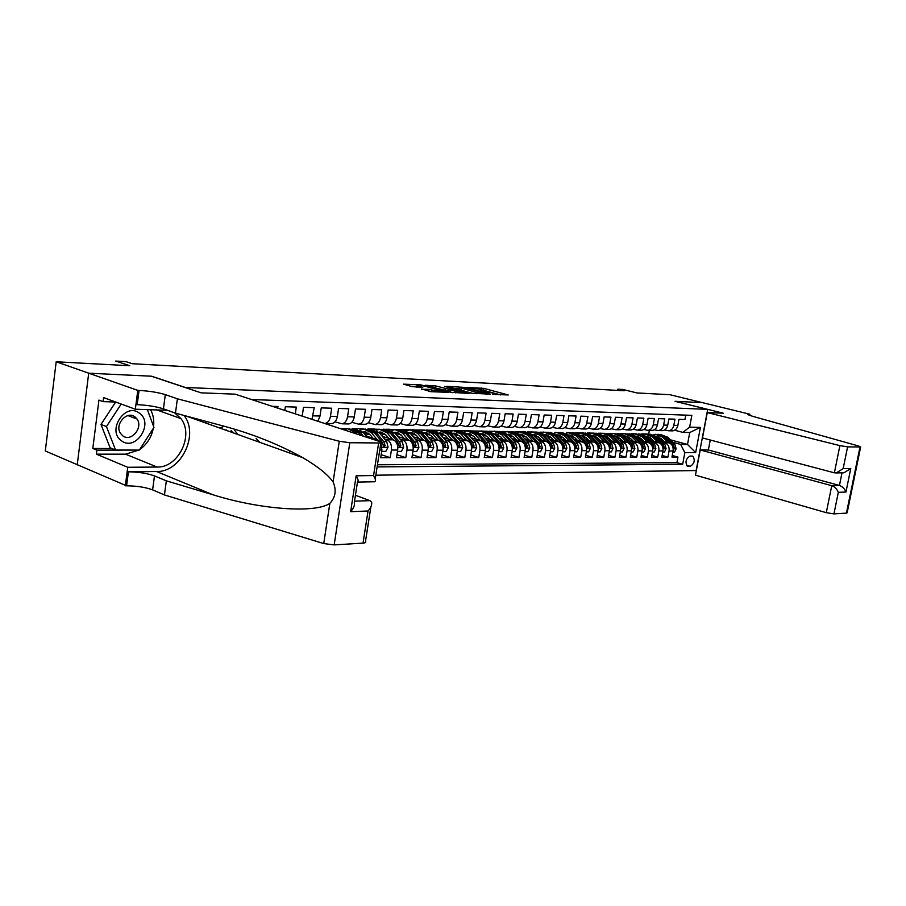 <?xml version="1.0" encoding="UTF-8"?>
<svg xmlns="http://www.w3.org/2000/svg" width="906" height="906" viewBox="0 0 906 906"><rect width="100%" height="100%" fill="white"/><g stroke="black" fill="none" stroke-linecap="round" stroke-linejoin="round"><path stroke-width="1.36" d="M492.739 394.337L508.243 394.971L483.895 388.402L467.145 387.338L479.625 389.24L483.396 390.452L480.021 390.882L494.246 393.204L496.069 393.895L492.739 394.337M421.584 388.968L431.301 391.698L448.595 392.366L420.826 384.891L403.464 384.144L412.173 386.647L422.774 387.349L416.828 385.492C417.598 384.937 420.565 385.243 425.729 386.386L443.283 391.437C442.513 391.992 439.512 391.686 434.302 390.52L428.798 389.308L421.528 389.286M707.699 409.387L675.072 401.324L702.354 402.626L675.219 401.324L723.203 413.193L707.28 412.57L839.896 445.616L847.597 446.873L860.009 446.975L858.899 446.08L752.852 416.375L747.541 414.54L749.919 414.235L669.919 394.71L636.929 392.944L622.909 389.455L617.915 389.184L624.268 390.758L132.287 363.725L125.911 361.63L115.719 361.064L129.796 365.73L56.183 361.777L88.822 373.204L151.608 376.216L185.311 387.474L707.699 409.387L696.148 470.554L375.82 475.208M471.833 393.272L490.191 394.121L465.786 387.474L446.862 386.341L471.833 393.272M469.489 393.476L450.509 392.275L425.503 385.265L435.786 385.956L448.345 389.116L453.464 389.24L444.608 386.307L469.489 393.476M370.882 506.873L365.48 541.482C366.33 542.366 365.514 542.909 363.023 543.113L334.178 544.902L323.736 543.577L164.439 494.936L152.616 489.874C145.504 487.247 136.829 485.899 126.58 485.82L45.3 450.984L56.183 361.777M379.761 449.999L381.902 450.01L380.69 457.711L390.214 457.689L381.177 454.653M384.472 438.957L386.998 439.784C390.395 441.415 391.868 444.823 391.415 450.033L397.689 450.055L396.488 457.677L405.786 457.655L396.953 454.721M400.078 439.15L402.57 439.942C405.967 441.562 407.44 444.937 406.987 450.089L413.125 450.112L411.924 457.643L421.03 457.621L412.377 454.789M415.333 439.319L417.813 440.101C421.199 441.698 422.672 445.05 422.23 450.135L428.221 450.157L427.02 457.609L435.922 457.587L427.473 454.846M430.259 439.501L432.717 440.259C436.103 441.845 437.575 445.152 437.122 450.191L443 450.203L441.8 457.575L450.509 457.564L442.23 454.891M444.869 439.67L447.292 440.418C450.678 441.981 452.151 445.254 451.709 450.237L457.451 450.259L456.25 457.553L464.778 457.53L456.681 454.948M459.161 439.829L461.573 440.576C464.948 442.117 466.42 445.356 465.967 450.282L471.596 450.305L470.407 457.519L478.742 457.496L470.814 454.993M473.159 439.988L475.537 440.724C478.912 442.253 480.384 445.458 479.942 450.327L485.446 450.35L484.257 457.485L492.422 457.473L484.665 455.039M486.862 440.146L489.217 440.871C492.592 442.377 494.053 445.548 493.611 450.373L499.002 450.395L497.813 457.462L505.82 457.439L498.209 455.084M500.282 440.305L502.615 441.007C505.978 442.513 507.451 445.65 507.009 450.418L512.286 450.441L511.097 457.428L518.934 457.417L511.494 455.118M513.43 440.463L515.74 441.154C519.104 442.638 520.565 445.741 520.123 450.463L525.299 450.486L524.11 457.405L531.788 457.383L524.495 455.163M526.307 440.61L528.606 441.29C531.958 442.751 533.408 445.831 532.977 450.509L538.039 450.52L536.862 457.371L544.393 457.36L537.235 455.197M538.923 440.746L541.199 441.415C544.551 442.875 546.001 445.922 545.571 450.554L550.531 450.565L549.353 457.349L556.737 457.326L549.727 455.231M551.301 440.894L553.555 441.55C556.896 442.989 558.345 446.001 557.903 450.588L562.773 450.61L561.607 457.326L568.832 457.304L561.969 455.254M563.43 441.029L565.661 441.675C568.991 443.102 570.44 446.092 570.01 450.633L574.778 450.644L573.611 457.292L580.701 457.281L573.962 455.288M575.321 441.165L577.541 441.811C580.859 443.215 582.309 446.171 581.879 450.667L586.556 450.69L585.389 457.27L592.343 457.258L585.729 455.31M586.986 441.301L589.183 441.935C592.501 443.328 593.94 446.262 593.509 450.712L598.096 450.724L596.941 457.247L603.758 457.236L597.28 455.344M598.424 441.437L600.61 442.049C603.917 443.442 605.355 446.341 604.925 450.746L609.421 450.758L608.266 457.224L614.959 457.202L608.594 455.367M609.659 441.562L611.822 442.173C615.117 443.544 616.544 446.42 616.114 450.78L620.542 450.803L619.387 457.202L625.955 457.179L619.704 455.39M620.667 441.686L622.818 442.287C626.103 443.646 627.53 446.499 627.111 450.826L631.437 450.837L630.293 457.179L636.737 457.156L630.61 455.412M631.482 441.811L633.611 442.4C636.884 443.747 638.311 446.567 637.892 450.86L642.15 450.871L640.995 457.156L647.326 457.134L641.312 455.424M642.094 441.935L644.211 442.513C647.473 443.849 648.9 446.647 648.47 450.894L652.648 450.905L651.505 457.134L657.722 457.111L651.81 455.446M652.524 442.049L654.608 442.626C657.869 443.951 659.285 446.715 658.866 450.928L662.966 450.939L661.822 457.111L667.926 457.088L669.07 450.962C669.489 446.794 668.073 444.053 664.834 442.74L662.75 442.173M662.127 455.469L667.926 457.088M685.785 415.129L684.97 419.489L678.99 419.297L677.847 425.446C677.076 428.663 675.332 430.463 672.626 430.871L671.754 430.848M664.608 429.988L668.594 430.78C671.312 430.384 673.056 428.572 673.826 425.344L674.97 419.172L668.877 418.98L667.733 425.186C666.963 428.425 665.208 430.248 662.49 430.656L661.629 430.633M654.325 429.738L658.39 430.565C661.108 430.157 662.864 428.334 663.634 425.073L664.789 418.844L658.583 418.651L657.439 424.914C656.657 428.187 654.902 430.022 652.173 430.429L651.301 430.418M643.849 429.489L647.994 430.339C650.735 429.931 652.479 428.085 653.26 424.801L654.415 418.515L648.096 418.312L646.941 424.642C646.171 427.938 644.404 429.795 641.675 430.203L640.791 430.191M633.181 429.24L637.416 430.112C640.157 429.704 641.912 427.836 642.694 424.529L643.849 418.176L637.416 417.972L636.261 424.359C635.48 427.689 633.713 429.557 630.972 429.976L630.089 429.965M622.309 428.98L626.635 429.886C629.376 429.467 631.142 427.587 631.924 424.246L633.09 417.836L626.533 417.632L625.367 424.065C624.585 427.428 622.818 429.319 620.066 429.75L619.183 429.727M611.233 428.719L615.65 429.648C618.402 429.229 620.168 427.326 620.961 423.951L622.116 417.485L615.446 417.27L614.268 423.781C613.487 427.168 611.709 429.082 608.957 429.512L608.073 429.489M599.942 428.447L604.449 429.41C607.213 428.98 608.991 427.066 609.772 423.657L610.938 417.134L604.132 416.919L602.966 423.476C602.173 426.907 600.395 428.832 597.62 429.263L596.737 429.251M588.436 428.176L593.034 429.172C595.808 428.742 597.586 426.805 598.379 423.362L599.546 416.771L592.603 416.545L591.425 423.17C590.644 426.635 588.855 428.583 586.08 429.025L585.197 429.002M576.703 427.892L581.403 428.923C584.177 428.481 585.967 426.533 586.76 423.057L587.937 416.398L580.848 416.171L579.67 422.864C578.877 426.364 577.088 428.334 574.313 428.765L573.419 428.753M564.732 427.609L569.534 428.663C572.32 428.221 574.11 426.25 574.902 422.74L576.091 416.024L568.866 415.786L567.688 422.547C566.884 426.08 565.095 428.074 562.309 428.515L561.414 428.493M552.524 427.315L557.439 428.402C560.225 427.96 562.026 425.967 562.819 422.423L564.008 415.627L556.635 415.401L555.457 422.23C554.653 425.797 552.853 427.802 550.055 428.255L549.161 428.232M540.078 427.009L545.095 428.142C547.892 427.689 549.693 425.673 550.486 422.094L551.675 415.242L544.166 415.005L542.977 421.902C542.173 425.503 540.372 427.53 537.564 427.983L536.669 427.96M527.371 426.703L532.501 427.87C535.31 427.417 537.111 425.378 537.915 421.766L539.104 414.835L531.426 414.597L530.236 421.562C529.432 425.208 527.632 427.258 524.823 427.711L523.928 427.689M514.404 426.386L519.648 427.598C522.456 427.145 524.268 425.084 525.072 421.426L526.261 414.427L518.436 414.178L517.247 421.222C516.431 424.903 514.631 426.975 511.811 427.428L510.916 427.417M501.165 426.058L506.533 427.315C509.353 426.851 511.165 424.778 511.969 421.086L513.158 414.008L505.174 413.759L503.974 420.871C503.17 424.586 501.358 426.681 498.538 427.145L497.632 427.134M487.655 425.729L493.147 427.032C495.967 426.567 497.779 424.461 498.583 420.735L499.784 413.589L491.63 413.329L490.429 420.52C489.614 424.268 487.802 426.386 484.97 426.862L484.076 426.839M473.849 425.39L479.467 426.737C482.298 426.262 484.11 424.144 484.925 420.373L486.126 413.147L477.79 412.887L476.59 420.146C475.775 423.951 473.951 426.08 471.131 426.567L470.225 426.545M459.75 425.039L465.503 426.443C468.334 425.967 470.157 423.815 470.973 419.999L472.173 412.706L463.657 412.434L462.445 419.772C461.641 423.612 459.818 425.775 456.986 426.262L456.08 426.239M445.344 424.676L451.245 426.137C454.076 425.65 455.899 423.476 456.715 419.625L457.915 412.253L449.217 411.97L448.006 419.399C447.19 423.272 445.367 425.458 442.536 425.956L441.63 425.933M430.61 424.302L436.658 425.831C439.501 425.333 441.324 423.136 442.139 419.24L443.351 411.777L434.45 411.494L433.238 419.014C432.422 422.932 430.599 425.14 427.768 425.639L426.851 425.616M415.56 423.929L421.766 425.514C424.608 425.005 426.432 422.785 427.247 418.855L428.459 411.313L419.365 411.018L418.153 418.606C417.338 422.581 415.503 424.812 412.672 425.31L411.754 425.299M400.18 423.544L406.534 425.186C409.376 424.676 411.199 422.434 412.015 418.447L413.227 410.826L403.929 410.52L402.717 418.21C401.902 422.219 400.078 424.472 397.236 424.982L396.318 424.971M384.438 423.136L390.962 424.857C393.804 424.336 395.628 422.071 396.443 418.04L397.666 410.327L388.153 410.022L386.941 417.791C386.115 421.845 384.291 424.133 381.449 424.654L380.531 424.631M368.334 422.728L375.027 424.506C377.87 423.997 379.705 421.698 380.52 417.621L381.732 409.818L372.004 409.501L370.792 417.36C369.965 421.471 368.142 423.781 365.299 424.302L364.382 424.28M351.868 422.309L358.731 424.167C361.573 423.634 363.408 421.313 364.223 417.19L365.435 409.297L355.48 408.98L354.269 416.93C353.442 421.075 351.619 423.419 348.776 423.951L347.859 423.929M335.005 421.868L342.049 423.804C344.892 423.272 346.726 420.928 347.542 416.749L348.765 408.765L338.572 408.436L337.349 416.477C336.534 420.678 334.699 423.057 331.856 423.589L330.95 423.566M324.88 423.453L324.982 423.442C327.825 422.898 329.659 420.52 330.475 416.307L331.687 408.221L321.245 407.881L320.033 416.024L317.927 421.188M311.981 419.24L314.212 407.666L303.51 407.315L302.219 416.058M295.311 413.804L296.296 407.088L285.345 406.737L284.812 410.373M277.723 408.062L277.949 406.5L272.412 406.33M379.931 441.437L377.485 439.682L366.239 436.013M345.492 429.251L339.897 428.357M397.689 450.055C398.13 444.869 396.658 441.471 393.272 439.84L382.253 436.296M361.471 429.603L358.674 428.697L352.072 428.776M369.58 434.144L367.904 433.6M353.057 428.787L352.4 428.583M413.125 450.112C413.578 444.982 412.105 441.618 408.708 440.01L397.904 436.567M377.111 429.931L374.121 428.98L367.949 429.059M385.435 434.45L383.498 433.838M368.731 429.104L367.983 428.866M428.221 450.157C428.674 445.084 427.202 441.754 423.804 440.169L413.204 436.817M392.423 430.259L389.24 429.251L383.204 429.319M400.928 434.755L398.753 434.065M383.918 429.365L383.227 429.138M443 450.203C443.442 445.197 441.969 441.901 438.583 440.327L428.176 437.077M407.394 430.577L404.031 429.523L398.13 429.614M416.092 435.05L413.68 434.291M398.765 429.603L398.153 429.41M457.451 450.259C457.892 445.299 456.42 442.037 453.045 440.486L442.83 437.315M419.399 430.056L412.83 429.908M430.928 435.333L428.289 434.506M413.396 429.874L412.762 429.682M471.596 450.305C472.037 445.401 470.576 442.173 467.19 440.633L457.168 437.553M433.362 430.237L427.134 430.157M445.435 435.605L442.592 434.721M427.768 430.157L427.066 429.942M485.446 450.35C485.888 445.492 484.416 442.298 481.052 440.78L471.199 437.779M447.213 430.475L441.143 430.418M459.648 435.865L456.601 434.937M441.845 430.429L441.086 430.191M499.002 450.395C499.444 445.593 497.983 442.434 494.608 440.928L484.948 438.006M460.86 430.735L454.778 430.633M473.544 436.114L470.316 435.14M455.571 430.678L454.812 430.441M512.286 450.441C512.728 445.684 511.267 442.558 507.904 441.063L498.402 438.221M474.268 430.996L468.232 430.86M487.168 436.364L483.759 435.344M469.014 430.916L468.255 430.69M525.299 450.486C525.729 445.775 524.28 442.683 520.916 441.199L511.584 438.436M487.394 431.245L481.403 431.097M503.272 439.682L500.508 436.624L496.918 435.537M482.071 431.12L481.437 430.928M538.039 450.52C538.481 445.865 537.02 442.808 533.679 441.335L524.506 438.64M500.214 431.483L488.889 431.245M513.566 436.839L509.818 435.729M494.959 431.347L494.359 431.165M550.531 450.565C550.973 445.956 549.512 442.921 546.171 441.471L537.156 438.832M512.751 431.698L502.049 431.483M526.363 437.066L522.468 435.922M507.654 431.573L507.02 431.392M562.773 450.61C563.215 446.035 561.765 443.034 558.424 441.607L549.568 439.025M524.959 431.89L514.948 431.72M538.911 437.292L534.868 436.114M520.135 431.822L519.444 431.618M574.778 450.644C575.219 446.126 573.77 443.147 570.44 441.732L561.731 439.217M537.032 432.105L527.586 431.947M551.222 437.507L547.031 436.296M532.411 432.071L531.629 431.845M586.556 450.69C586.986 446.205 585.548 443.26 582.23 441.856L573.657 439.399M548.934 432.321L539.976 432.173M563.283 437.711L559.229 436.545M544.461 432.309L543.577 432.06M598.096 450.724C598.526 446.284 597.088 443.374 593.781 441.981L585.355 439.58M572.751 436.001L572.082 435.809M560.633 432.558L555.888 432.626M575.106 437.915L571.199 436.805M556.295 432.558L555.299 432.275M609.421 450.758C609.851 446.364 608.424 443.487 605.117 442.105L596.827 439.761M584.483 436.273L583.532 436.001M571.98 432.74L567.53 432.864M586.703 438.119L582.943 437.054M567.915 432.796L566.805 432.479M620.542 450.803C620.961 446.443 619.534 443.589 616.239 442.219L608.085 439.931M595.989 436.533L594.755 436.194M583.158 432.932L575.74 432.819M598.085 438.311L594.461 437.292M579.33 433.034L578.096 432.683M631.437 450.837C631.867 446.522 630.44 443.691 627.156 442.332L619.126 440.09M607.258 436.783L605.786 436.375M594.177 433.136L587.201 433.023M609.251 438.493L605.763 437.519M590.531 433.261L589.183 432.887M642.15 450.871C642.569 446.601 641.142 443.793 637.869 442.445L629.964 440.259M618.3 437.02L616.612 436.556M605.083 433.34L598.458 433.227M620.214 438.685L616.85 437.745M601.539 433.498L600.066 433.091M652.648 450.905C653.079 446.669 651.652 443.895 648.39 442.558L640.61 440.418M629.138 437.258L627.235 436.737M615.718 433.555L609.5 433.43M630.972 438.866L627.722 437.96M612.354 433.725L610.757 433.283M662.966 450.939C663.385 446.749 661.969 443.985 658.719 442.672L651.052 440.565M639.772 437.485L637.677 436.907M626.148 433.748L620.338 433.623M641.539 439.036L638.413 438.176M622.977 433.94L621.256 433.476M692.173 456.08L690.021 456.08C685.887 458.696 684.981 462.071 687.303 466.194L690.247 466.352C694.37 463.702 695.264 460.339 692.909 456.25L692.173 456.08M377.123 466.918L682.671 464.268L684.857 452.581L680.61 444.404L672.807 442.287M680.61 444.404L687.507 444.461L689.749 432.513L682.852 432.377L689.636 427.122L691.833 415.344L251.63 399.546M689.636 427.122L700.406 427.394L695.661 452.604L684.857 452.581M651.912 439.206L648.9 438.391M633.407 434.155L631.573 433.657L636.318 433.917M377.451 464.789L676.918 462.638L677.948 457.066L671.958 457.088L673.101 450.973C673.52 446.817 672.105 444.087 668.866 442.774L661.312 440.724M650.214 437.7L647.926 437.077M658.866 450.928L657.722 457.111M648.47 450.894L647.326 457.134M637.892 450.86L636.737 457.156M627.111 450.826L625.955 457.179M616.114 450.78L614.959 457.202M604.925 450.746L603.758 457.236M593.509 450.712L592.343 457.258M581.879 450.667L580.701 457.281M570.01 450.633L568.832 457.304M557.903 450.588L556.737 457.326M545.571 450.554L544.393 457.36M532.977 450.509L531.788 457.383M520.123 450.463L518.934 457.417M507.009 450.418L505.82 457.439M493.611 450.373L492.422 457.473M479.942 450.327L478.742 457.496M465.967 450.282L464.778 457.53M451.709 450.237L450.509 457.564M437.122 450.191L435.922 457.587M422.23 450.135L421.03 457.621M406.987 450.089L405.786 457.655M391.415 450.033L390.214 457.689M289.886 450.769L289.558 452.955M662.093 439.376L659.194 438.583M643.656 434.37L641.708 433.838L649.274 434.133M670.338 439.818L687.507 444.461L695.661 452.604M674.698 430.225L682.852 432.377M617.915 389.184L617.688 390.395M648.696 433.974L649.353 430.373M206.828 421.573L204.892 422.728M347.938 428.708L343.555 428.629M364.065 428.991L359.342 428.912M379.841 429.285L374.79 429.195M395.265 429.557L389.908 429.467M410.361 429.829L404.71 429.727M425.129 430.101L419.195 429.988M439.591 430.361L433.442 430.248M453.736 430.61L447.745 430.509M467.598 430.86L461.743 430.758M481.177 431.109L475.457 431.007M631.573 433.657L630.984 433.815M672.263 455.48L677.948 457.066M676.918 462.638L682.671 464.268M647.711 442.366L642.252 436.839L634.925 433.906L633.101 434.246M621.233 433.634L622.649 434.031M610.735 433.442L612.026 433.804M600.044 433.249L601.199 433.578M589.16 433.057L590.18 433.34M578.073 432.853L578.957 433.102M381.902 450.01L380.871 442.887M259.626 442.264L256.081 438.379M689.749 432.513L700.406 427.394M500.769 394.925L482.434 390.022M459.784 388.799L454.642 388.538M486.884 393.85L465.412 387.791L459.965 387.7L476.33 392.355L486.805 394.28M459.693 389.376L461.358 390.26L461.675 388.346M473.51 393.6L461.358 390.26M449.478 391.143L433.385 387.508M455.956 391.539C461.029 392.66 463.963 392.966 464.721 392.445L457.553 390.305L450.248 389.648L455.956 391.539L455.741 392.842M449.399 391.63L449.92 391.913L450.237 389.954M452.626 392.672L449.92 391.913M430.962 391.675L428.81 391.335M416.635 386.658L411.233 386.386M672.898 452.06L674.517 452.071L676.136 448.742L674.857 444.336L667.756 437.236L660.168 434.359M658.696 436.952L657.892 437.292M668.164 442.581L662.75 437.156L655.457 434.28L653.724 434.586M664.223 441.516L661.595 438.878L657.122 436.545M657.054 434.302L664.653 437.19L671.765 444.314L673.532 448.436L674.302 447.439L672.965 444.325L665.853 437.213L658.775 434.325M121.551 440.826C135.764 451.811 154.201 423.17 139.467 413.215C125.458 401.686 106.308 430.928 121.551 440.826M122.752 435.809C131.076 442.445 143.556 427.587 136.987 418.991L135.017 416.93C127.055 410.282 114.36 424.404 120.43 433.283L122.752 435.809M147.35 409.557L153.941 427.372L139.309 450.089L115.572 450.022L110.102 447.791L100.974 424.438L115.662 402.026L103.058 401.63L103.567 397.587L135.334 409.229L137.791 390.373L88.709 373.204L151.291 376.205L201.087 392.842L235.175 394.167L381.018 441.958C381.913 442.615 381.12 442.955 378.64 442.966L349.807 442.728L334.178 544.902M115.572 450.022L106.455 426.579L121.189 404.042M100.974 424.438L106.455 426.579M710.259 440.01L708.356 449.999L700.225 449.965L695.468 475.163L826.283 512.671L831.753 485.684L839.443 485.435L842.014 472.807M700.225 449.965L831.753 485.684C834.811 486.828 836.997 489.047 838.322 492.343L833.939 513.883L846.442 513.113L860.009 446.975M749.919 414.235L749.67 415.503M707.28 412.57L702.49 437.96L834.369 472.819L839.896 445.616M860.677 446.873L847.144 512.83L846.442 513.113M833.939 513.883L826.283 512.671M708.356 449.999L839.443 485.435C842.478 486.579 844.652 488.776 845.955 492.037L838.322 492.343M847.597 446.873L843.158 468.617L836.363 472.921L834.369 472.819M843.158 468.617L850.768 468.504L844.03 472.773L842.75 472.796M164.439 494.936L166.342 480.837L213.069 494.801C258.301 509.093 314.722 513.815 329.841 503.374C335.56 497.349 336.647 490.214 333.091 481.981C327.938 474.619 317.859 466.522 302.842 457.7C278.55 444.223 251.834 433.6 222.706 425.843L175.458 413.147L163.431 408.844C156.217 406.567 147.474 405.175 137.191 404.654L139.06 390.429L137.791 390.373M175.458 413.147L177.395 398.799L165.322 394.631C158.097 392.411 149.331 391.018 139.06 390.429M213.069 494.801L156.545 471.528L128.414 471.822C138.663 471.969 147.35 473.328 154.473 475.899L166.342 480.837M333.091 481.981L339.274 441.256L177.395 398.799M138.958 450.089L125.538 454.166L96.376 454.155L96.885 450.157L138.324 450.078M103.058 401.63L98.935 400.101L92.797 448.47L96.885 450.157M77.214 464.914L88.709 373.204M125.322 485.843L127.746 467.281L157.146 467.054C178.323 467.87 194.246 435.118 180.917 418.606L174.609 412.842M96.376 454.155L127.746 467.281M355.446 495.265L370.01 500.656L371.607 502.241C372.14 504.755 370.95 507.677 368.04 510.995L350.633 511.686C353.68 508.232 354.903 505.242 354.291 502.694L357.485 482.049C358.617 481.177 358.176 479.093 356.16 475.797L373.566 475.537C375.48 478.708 375.888 480.758 374.812 481.686L373.68 481.788M167.474 410.293L135.334 409.229M156.545 471.528C181.064 472.377 199.388 434.563 184.009 415.446M339.274 441.256L349.807 442.728M150.543 409.648C153.239 414.642 154.246 420.214 153.578 426.386M153.273 428.402C151.427 437.439 146.863 444.529 139.558 449.682M92.797 448.47L111.936 448.538M662.762 452.037L664.46 452.049L666.091 448.685L664.823 444.246L657.688 437.077L650.055 434.178M648.571 436.805L647.699 437.179M658.028 442.479L652.592 436.998L645.287 434.099L643.498 434.416M654.075 441.403L651.437 438.742L646.85 436.364M646.884 434.121L654.54 437.032L661.663 444.212L663.441 448.379L664.234 447.371L662.886 444.223L655.763 437.054L648.639 434.144M652.445 452.015L654.223 452.015L655.876 448.629L654.596 444.155L647.45 436.919L639.761 433.997M638.254 436.658L637.326 437.077M643.747 441.279L641.097 438.595L636.408 436.182M636.522 433.94L644.234 436.873L651.391 444.121L653.169 448.323L653.973 447.304L652.626 444.133L645.48 436.896L638.334 433.951M641.935 451.992L643.792 451.992L645.468 448.572L644.177 444.053L637.009 436.76L629.274 433.804M627.756 436.511L626.759 436.975M637.201 442.264L631.72 436.681L624.37 433.714L622.501 434.076M633.226 441.154L630.565 438.447L625.763 436.001M625.978 433.748L633.736 436.703L640.916 444.019L642.705 448.266L643.532 447.236L642.184 444.031L635.015 436.726L627.835 433.77M626.137 436.352L626.759 436.182M631.233 451.969L633.169 451.969L634.868 448.515L633.577 443.951L626.386 436.59L618.594 433.612M617.065 436.364L616.001 436.873M626.488 442.151L621.006 436.511L613.634 433.521L611.709 433.895M622.501 441.041L619.84 438.289L615.038 435.831M615.242 433.555L623.056 436.545L630.248 443.929L632.048 448.198L632.898 447.168L631.539 443.94L624.347 436.556L617.145 433.578M615.355 436.216L616.046 436.013M620.327 451.935L622.343 451.947L624.064 448.459L622.773 443.849L615.559 436.42L607.711 433.419M606.171 436.205L605.038 436.771M615.582 442.037L610.078 436.341L602.683 433.328L600.712 433.714M611.584 440.916L608.911 438.142L603.894 435.639M604.302 433.351L612.173 436.375L619.387 443.827L621.188 448.142L622.06 447.088L620.701 443.838L613.487 436.398L606.25 433.374M604.359 436.069L605.129 435.854M609.217 451.913L611.312 451.913L613.056 448.402L611.765 443.747L604.54 436.25L596.635 433.215M595.072 436.058L593.872 436.669M604.472 441.913L598.945 436.171L591.539 433.125L589.512 433.532M600.463 440.78L597.779 437.983L592.649 435.446M593.158 433.159L601.074 436.194L608.311 443.725L610.123 448.074L611.018 447.02L609.647 443.736L602.422 436.216L595.151 433.181M593.17 435.933L594.019 435.684M597.892 451.89L600.078 451.89L601.844 448.345L600.553 443.646L593.305 436.08L585.344 433.011M583.758 435.899L582.49 436.567M593.147 441.8L587.598 435.99L580.168 432.921L578.096 433.351M589.127 440.656L586.431 437.825L581.595 435.299M581.799 432.955L589.772 436.024L597.031 443.612L598.855 448.006L599.761 446.952L598.39 443.623L591.142 436.046L583.849 432.977M581.754 435.797L582.683 435.503M582.003 435.356L581.414 435.469M586.352 451.856L588.628 451.868L590.418 448.277L589.115 443.544L581.845 435.899L573.838 432.808M572.241 435.741L570.893 436.477M581.595 441.675L576.035 435.809L568.594 432.706L566.465 433.159M577.575 440.52L574.868 437.666L569.512 435.073M570.225 432.74L578.255 435.843L585.525 443.51L587.36 447.938L588.288 446.873L586.918 443.521L579.647 435.865L572.32 432.762M570.123 435.661L571.142 435.333M570.452 435.174L569.761 435.31M574.574 451.834L576.952 451.834L578.764 448.221L577.462 443.43L570.18 435.718L562.105 432.592M560.497 435.582L559.07 436.386M569.829 441.55L564.257 435.627L556.794 432.502L554.608 432.977M565.786 440.395L563.079 437.496L557.609 434.88M558.424 432.524L566.51 435.661L573.804 443.396L575.638 447.87L576.59 446.794L575.219 443.408L567.926 435.684L560.576 432.558M562.569 451.8L565.038 451.811L566.884 448.153L565.571 443.317L558.277 435.537L559.376 435.152M558.662 434.982L557.892 435.14M548.515 435.412L547.02 436.296M546.386 432.309L554.54 435.469L561.845 443.283L563.691 447.802L564.665 446.715L563.294 443.306L555.99 435.492L558.277 435.537L550.146 432.377M557.824 441.426L552.23 435.435L544.755 432.287L542.513 432.785M553.781 440.248L551.052 437.326L545.469 434.676M555.99 435.492L548.606 432.343M546.182 435.401L547.383 434.971M546.658 434.801L545.786 434.982M550.327 451.777L552.898 451.777L554.766 448.096L553.453 443.215L546.137 435.344L537.949 432.162M536.307 435.254L534.733 436.216M545.582 441.301L539.976 435.242L532.479 432.06L530.18 432.581M541.528 440.112L538.798 437.156L533.09 434.484M534.121 432.094L542.32 435.288L549.648 443.17L551.505 447.734L552.501 446.635L551.12 443.193L543.804 435.31L536.386 432.128M533.861 435.265L535.14 434.789M534.404 434.608L533.441 434.823M537.836 451.743L540.508 451.754L542.4 448.028L541.086 443.091L533.759 435.152L525.514 431.935M523.849 435.084L522.207 436.126M533.102 441.165L527.473 435.05L519.965 431.834L517.598 432.389M529.036 439.976L526.284 436.975L520.463 434.28M521.607 431.868L529.874 435.095L537.213 443.057L539.07 447.655L540.089 446.556L538.708 443.068L531.38 435.118L523.94 431.902M521.29 435.129L522.66 434.597M521.913 434.404L520.859 434.665M525.084 451.72L527.87 451.72L529.795 447.96L528.481 442.977L521.131 434.959L512.819 431.709M511.143 434.914L509.421 436.058M520.361 441.041L514.721 434.857L507.19 431.607L504.767 432.185M516.284 439.829L513.532 436.805L508.628 434.121M508.832 431.63L517.167 434.891L524.517 442.943L526.386 447.587L527.439 446.477L526.046 442.955L518.696 434.914L511.233 431.675M508.47 435.005L509.931 434.404M509.172 434.212L508.017 434.506M512.071 451.686L514.97 451.686L516.918 447.892L515.605 442.853L508.243 434.755L499.874 431.471M498.175 434.744L496.386 435.979M507.36 440.905L501.698 434.654L494.166 431.369L491.664 431.981M500.508 436.624L494.438 433.872M495.809 431.403L504.2 434.687L511.562 442.819L513.43 447.507L514.517 446.398L513.124 442.83L505.763 434.71L498.266 431.437M495.389 434.88L496.952 434.212M496.16 433.997L494.903 434.348M498.787 451.652L501.811 451.664L503.793 447.824L502.468 442.74L495.095 434.552L486.669 431.233M484.948 434.574L483.079 435.911M494.087 440.769L488.413 434.45L480.86 431.131L478.3 431.777M489.999 439.535L487.224 436.432L481.029 433.668L482.309 433.702M482.513 431.154L490.961 434.484L498.345 442.694L500.214 447.428L501.335 446.307L499.942 442.717L492.57 434.506L485.038 431.199M482.037 434.755L483.691 434.019M482.898 433.793L481.528 434.189M485.231 451.618L488.368 451.63L490.384 447.745L489.059 442.615L481.675 434.336L473.181 430.996M471.448 434.404L469.501 435.854M480.531 440.622L474.857 434.234L467.292 430.882L464.665 431.562M476.443 439.376L473.657 436.239L467.326 433.464M468.946 430.916L477.451 434.268L484.846 442.57L486.726 447.349L487.87 446.216L486.477 442.592L479.093 434.302L471.539 430.962M468.413 434.631L470.157 433.815M469.342 433.578L467.881 434.031M471.38 451.584L474.653 451.596L476.681 447.677L475.367 442.479L467.972 434.121L459.41 430.746M457.655 434.234L455.627 435.797M466.703 440.475L461.007 434.019L453.43 430.633L450.724 431.358M462.592 439.217L459.806 436.046L453.351 433.249M455.084 430.667L463.657 434.053L471.063 442.445L472.943 447.258L474.121 446.126L472.728 442.456L465.333 434.087L457.757 430.712M454.495 434.506L456.352 433.612M455.514 433.362L453.94 433.872M457.236 451.55L460.633 451.562L462.706 447.598L461.38 442.355L453.974 433.906L445.356 430.486M443.578 434.053L441.471 435.752M452.57 440.339L446.862 433.793L439.274 430.384L436.499 431.143M448.459 439.059L445.661 435.854L439.07 433.034M440.939 430.407L449.569 433.838L456.975 442.309L458.866 447.179L460.078 446.035L458.685 442.332L451.279 433.861L443.668 430.463M440.293 434.393L442.241 433.396M441.392 433.147L439.704 433.714L430.996 430.225M442.785 451.516L446.318 451.528L448.368 447.621L447.088 442.219L439.67 433.68L436.93 433.646L429.297 430.203M429.195 433.883L427.02 435.718M438.13 440.18L432.411 433.566L424.823 430.124L421.97 430.928M434.019 438.9L431.211 435.65L424.484 432.819M426.477 430.146L435.186 433.612L442.592 442.185L444.495 447.088L445.741 445.945L444.336 442.196L436.93 433.646M425.775 434.28L427.836 433.193M426.964 432.921L425.163 433.555M428.006 451.482L431.686 451.494L433.77 447.541L432.49 442.083L425.073 433.453L416.33 429.965M414.506 433.702L412.253 435.695M423.374 440.033L417.643 433.34L410.056 429.852L407.111 430.712M419.263 438.731L416.443 435.435L409.591 432.615M411.709 429.886L420.475 433.385L427.904 442.037L429.795 446.998L431.075 445.854L429.682 442.06L422.264 433.408L414.608 429.942M410.95 434.178L413.113 432.977M412.23 432.694L410.305 433.408M412.91 451.448L416.737 451.46L418.9 447.36L417.575 441.947L410.146 433.227L401.335 429.693M399.501 433.521L397.156 435.684M408.289 439.874L402.558 433.102L394.959 429.58L391.936 430.486M404.178 438.561L401.358 435.231L394.359 432.389M396.624 429.614L405.446 433.147L412.876 441.901L414.778 446.907L416.092 445.752L414.699 441.924L407.27 433.181L399.591 429.671M395.809 434.076L398.074 432.751M397.168 432.456L395.118 433.261M397.474 451.415L401.449 451.426L403.646 447.281L402.321 441.8L394.891 432.989L386.013 429.421M384.155 433.351L381.743 435.684M392.876 439.716L387.134 432.864L379.535 429.308L376.42 430.271M388.753 438.391L385.933 435.016L378.787 432.173M381.2 429.331L390.09 432.909L397.519 441.766L399.421 446.817L400.78 445.65L399.387 441.777L391.958 432.943L384.257 429.399M380.327 433.985L382.694 432.536M381.766 432.219L379.603 433.113M381.686 451.381L385.82 451.392L388.051 447.202L386.726 441.664L379.297 432.74L370.35 429.138M368.47 433.17L365.979 435.695M377.111 439.557L371.358 432.615L363.759 429.014L360.565 430.044M372.989 438.221L370.158 434.789L362.876 431.958M365.424 429.048L374.382 432.672L381.822 441.618L383.714 446.715L385.118 445.548L383.725 441.63L376.284 432.694L368.572 429.116M364.495 433.895L366.975 432.309M366.024 431.981L363.736 432.977M367.304 437.304L363.34 432.49L354.337 428.844M356.341 433.725L355.231 432.366L347.632 428.731L344.348 429.806M363.147 435.945L360.271 432.445L352.525 428.832M349.297 428.753L358.323 432.422L360.52 435.084M344.303 429.795L340.52 428.561M232.819 432.694L231.132 430.441M223.601 426.488L219.818 428.051M226.172 429.84L225.526 430.09M234.779 430.497L237.746 434.45M374.484 439.648L377.485 439.682M386.998 439.784L393.272 439.84M402.57 439.942L408.708 440.01M417.813 440.101L423.804 440.169M432.717 440.259L438.583 440.327M447.292 440.418L453.045 440.486M461.573 440.576L467.19 440.633M475.537 440.724L481.052 440.78M489.217 440.871L494.608 440.928M502.615 441.007L507.904 441.063M515.74 441.154L520.916 441.199M528.606 441.29L533.679 441.335M541.199 441.415L546.171 441.471M553.555 441.55L558.424 441.607M565.661 441.675L570.44 441.732M577.541 441.811L582.23 441.856M589.183 441.935L593.781 441.981M600.61 442.049L605.117 442.105M611.822 442.173L616.239 442.219M622.818 442.287L627.156 442.332M633.611 442.4L637.869 442.445M644.211 442.513L648.39 442.558M654.608 442.626L658.719 442.672M664.834 442.74L668.866 442.774M673.826 425.344L677.847 425.446M300.554 415.514L302.298 415.56M312.989 415.843L320.033 416.024M330.475 416.307L337.349 416.477M347.542 416.749L354.269 416.93M364.223 417.19L370.792 417.36M380.52 417.621L386.941 417.791M396.443 418.04L402.717 418.21M412.015 418.447L418.153 418.606M427.247 418.855L433.238 419.014M442.139 419.24L448.006 419.399M456.715 419.625L462.445 419.772M470.973 419.999L476.59 420.146M484.925 420.373L490.429 420.52M498.583 420.735L503.974 420.871M511.969 421.086L517.247 421.222M525.072 421.426L530.236 421.562M537.915 421.766L542.977 421.902M550.486 422.094L555.457 422.23M562.819 422.423L567.688 422.547M574.902 422.74L579.67 422.864M586.76 423.057L591.425 423.17M598.379 423.362L602.966 423.476M609.772 423.657L614.268 423.781M620.961 423.951L625.367 424.065M631.924 424.246L636.261 424.359M642.694 424.529L646.941 424.642M653.26 424.801L657.439 424.914M663.634 425.073L667.733 425.186M669.07 450.962L673.101 450.973M686.397 465.265L690.247 466.352M687.156 466.114L688.084 466.375M481.007 389.614L481.279 387.972M483.578 390.271L483.895 388.402M476.092 393.782L476.33 392.355M432.774 387.338L433.068 385.514M435.469 387.893L435.786 385.956M445.299 390.622L445.616 388.674M448.028 391.075L448.345 389.116M428.493 391.245L428.798 389.308M431.279 391.698L431.596 389.761M434.099 391.834L434.302 390.52M417.972 387.247L418.176 386.001M673.215 448.81L676.091 448.821M665.853 437.213L667.756 437.236M662.75 437.156L664.653 437.19M672.965 444.325L674.857 444.336M673.067 447.1L674.302 447.439M850.768 468.504L845.955 492.037M749.194 415.344L749.421 414.212M163.431 408.844L165.322 394.631M154.473 475.899L152.616 489.874M363.023 543.113L368.04 510.995M350.633 511.686L356.16 475.797M373.566 475.537L378.64 442.966M323.736 543.577L329.841 503.374M128.414 471.822L126.58 485.82M125.538 454.166L157.146 467.054M354.529 501.154L370.01 500.656M663.079 448.753L666.057 448.776M655.763 437.054L657.688 437.077M652.592 436.998L654.54 437.032M662.886 444.223L664.823 444.246M662.977 447.02L664.234 447.371M652.773 448.697L655.831 448.719M645.48 436.896L647.45 436.919M642.252 436.839L644.234 436.873M652.626 444.133L654.596 444.155M652.705 446.952L653.973 447.304M642.263 448.651L645.423 448.663M635.015 436.726L637.009 436.76M631.72 436.681L633.736 436.703M642.184 444.031L644.177 444.053M642.229 446.873L643.532 447.236M631.561 448.595L634.823 448.606M624.347 436.556L626.386 436.59M621.006 436.511L623.056 436.545M631.539 443.94L633.577 443.951M629.659 443.917L630.248 443.929M631.573 446.794L632.898 447.168M620.655 448.527L624.019 448.549M613.487 436.398L615.559 436.42M610.078 436.341L612.173 436.375M620.701 443.838L622.773 443.849M618.741 443.815L619.387 443.827M620.701 446.715L622.06 447.088M609.545 448.47L613.022 448.493M602.422 436.216L604.54 436.25M598.945 436.171L601.074 436.194M609.647 443.736L611.765 443.747M607.632 443.714L608.311 443.725M609.636 446.635L611.018 447.02M598.22 448.413L601.799 448.436M591.142 436.046L593.305 436.08M587.598 435.99L589.772 436.024M598.39 443.623L600.553 443.646M596.295 443.612L597.031 443.612M598.356 446.545L599.761 446.952M586.669 448.357L590.372 448.368M579.647 435.865L581.845 435.899M576.035 435.809L578.255 435.843M586.918 443.521L589.115 443.544M584.744 443.498L585.525 443.51M586.862 446.465L588.288 446.873M574.902 448.289L578.719 448.311M567.926 435.684L570.18 435.718M564.257 435.627L566.51 435.661M575.219 443.408L577.462 443.43M572.977 443.396L573.804 443.396M575.129 446.375L576.59 446.794M562.898 448.232L566.839 448.244M552.23 435.435L554.54 435.469M563.294 443.306L565.571 443.317M560.961 443.283L561.845 443.283M563.181 446.284L564.665 446.715M550.655 448.164L554.721 448.187M543.804 435.31L546.137 435.344M539.976 435.242L542.32 435.288M551.12 443.193L553.453 443.215M548.719 443.17L549.648 443.17M550.984 446.194L552.501 446.635M538.164 448.096L542.354 448.119M531.38 435.118L533.759 435.152M527.473 435.05L529.874 435.095M538.708 443.068L541.086 443.091M536.216 443.045L537.213 443.057M538.549 446.103L540.089 446.556M525.412 448.028L529.75 448.051M518.696 434.914L521.131 434.959M514.721 434.857L517.167 434.891M526.046 442.955L528.481 442.977M523.464 442.932L524.517 442.943M525.854 446.001L527.439 446.477M512.411 447.96L516.873 447.983M505.763 434.71L508.243 434.755M501.698 434.654L504.2 434.687M513.124 442.83L515.605 442.853M510.452 442.808L511.562 442.819M512.898 445.911L514.517 446.398M499.127 447.892L503.736 447.915M492.57 434.506L495.095 434.552M488.413 434.45L490.961 434.484M499.942 442.717L502.468 442.74M497.168 442.683L498.345 442.694M499.682 445.809L501.335 446.307M485.571 447.824L490.327 447.847M479.093 434.302L481.675 434.336M474.857 434.234L477.451 434.268M486.477 442.592L489.059 442.615M483.611 442.558L484.846 442.57M486.182 445.707L487.87 446.216M471.72 447.745L476.635 447.768M465.333 434.087L467.972 434.121M461.007 434.019L463.657 434.053M472.728 442.456L475.367 442.479M469.761 442.434L471.063 442.445M472.4 445.593L474.121 446.126M457.575 447.677L462.649 447.7M451.279 433.861L453.974 433.906M446.862 433.793L449.569 433.838M458.685 442.332L461.38 442.355M455.616 442.298L456.975 442.309M458.323 445.492L460.078 446.035M443.125 447.598L448.368 447.621M432.411 433.566L435.186 433.612M444.336 442.196L447.088 442.219M441.154 442.162L442.592 442.185M443.94 445.378L445.741 445.945M428.345 447.519L433.77 447.541M422.264 433.408L425.073 433.453M417.643 433.34L420.475 433.385M429.682 442.06L432.49 442.083M426.386 442.026L427.904 442.037M429.24 445.265L431.075 445.854M413.249 447.439L418.844 447.462M407.27 433.181L410.146 433.227M402.558 433.102L405.446 433.147M414.699 441.924L417.575 441.947M411.29 441.89L412.876 441.901M414.223 445.152L416.092 445.752M397.813 447.36L403.589 447.383M391.958 432.943L394.891 432.989M387.134 432.864L390.09 432.909M399.387 441.777L402.321 441.8M395.843 441.743L397.519 441.766M398.867 445.027L400.78 445.65M382.026 447.27L387.995 447.304M376.284 432.694L379.297 432.74M371.358 432.615L374.382 432.672M383.725 441.63L386.726 441.664M380.327 441.596L381.822 441.618M383.159 444.903L385.118 445.548M360.271 432.445L363.34 432.49M355.231 432.366L358.323 432.422M668.594 430.78L672.626 430.871M658.39 430.565L662.49 430.656M647.994 430.339L652.173 430.429M637.416 430.112L641.675 430.203M626.635 429.886L630.972 429.976M615.65 429.648L620.066 429.75M604.449 429.41L608.957 429.512M593.034 429.172L597.62 429.263M581.403 428.923L586.08 429.025M569.534 428.663L574.313 428.765M557.439 428.402L562.309 428.515M545.095 428.142L550.055 428.255M532.501 427.87L537.564 427.983M519.648 427.598L524.823 427.711M506.533 427.315L511.811 427.428M493.147 427.032L498.538 427.145M479.467 426.737L484.97 426.862M465.503 426.443L471.131 426.567M451.245 426.137L456.986 426.262M436.658 425.831L442.536 425.956M421.766 425.514L427.768 425.639M406.534 425.186L412.672 425.31M390.962 424.857L397.236 424.982M375.027 424.506L381.449 424.654M358.731 424.167L365.299 424.302M342.049 423.804L348.776 423.951M324.982 423.442L331.856 423.589M692.331 456.092L692.909 456.25M495.933 394.699L496.024 394.121M483.26 391.245L483.362 390.679M459.648 389.614L459.965 387.7M464.597 393.249L464.687 392.66M449.387 391.709L449.704 389.75M443.147 392.253L443.249 391.664M416.556 387.179L416.828 385.492M127.95 415.605L136.987 418.991M844.03 472.773L836.363 472.921M302.842 457.7L186.002 415.979M156.545 409.818L180.917 418.606M374.608 481.765L357.474 482.094M375.22 479.059L380.882 442.785M558.221 434.914L557.643 434.914M546.182 434.721L545.503 434.71M533.917 434.529L533.124 434.518M521.403 434.325L520.497 434.314M495.605 433.906L494.461 433.895M468.742 433.476L467.36 433.453M454.88 433.261L453.498 433.238M440.735 433.034L439.342 433.011M426.273 432.796L424.891 432.774M411.505 432.558L410.124 432.536M396.409 432.321L395.027 432.298M380.984 432.071L379.603 432.049M365.209 431.811L363.827 431.788"/></g></svg>
